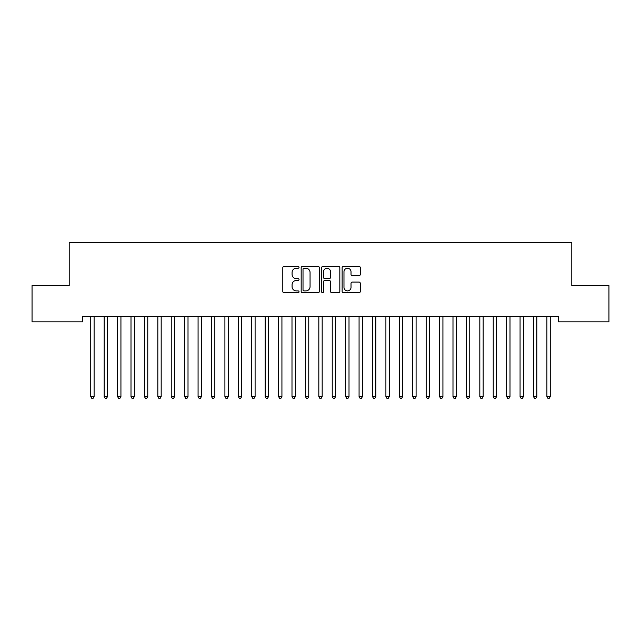 <?xml version="1.0" encoding="UTF-8"?>
<svg xmlns="http://www.w3.org/2000/svg" width="641" height="641" viewBox="0 0 641 641"><rect width="100%" height="100%" fill="white"/><g stroke="black" fill="none" stroke-linecap="round" stroke-linejoin="round"><path stroke-width="0.96" d="M299.035 267.321A0.921 0.921 0 0 0 298.113 266.4L284.123 266.4A1.314 1.314 0 0 0 282.801 267.714L282.801 291.423A1.314 1.314 0 0 0 284.123 292.737L298.113 292.737A0.921 0.921 0 0 0 299.035 291.815A0.921 0.921 0 0 0 298.113 290.894L296.302 290.894A4.215 4.215 0 0 1 292.088 286.679L292.088 284.7A4.215 4.215 0 0 1 296.302 280.486L298.113 280.486A0.921 0.921 0 0 0 299.035 279.564A0.921 0.921 0 0 0 298.113 278.643L296.302 278.643A4.215 4.215 0 0 1 292.088 274.428L292.088 272.457A4.215 4.215 0 0 1 296.302 268.242L298.113 268.242A0.921 0.921 0 0 0 299.035 267.321M358.984 275.686A1.314 1.314 0 0 0 360.306 274.364L360.306 267.714A1.314 1.314 0 0 0 358.984 266.4L343.448 266.4A1.314 1.314 0 0 0 342.134 267.714L342.134 291.423A1.314 1.314 0 0 0 343.448 292.737L358.984 292.737A1.314 1.314 0 0 0 360.306 291.423L360.306 283.386A1.314 1.314 0 0 0 358.984 282.072L352.334 282.072A1.314 1.314 0 0 0 351.02 283.386L351.02 287.368A3.526 3.526 0 0 1 347.494 290.894A3.526 3.526 0 0 1 343.977 287.368L343.977 271.768A3.526 3.526 0 0 1 347.494 268.242A3.526 3.526 0 0 1 351.02 271.768L351.02 274.364A1.314 1.314 0 0 0 352.334 275.686L358.984 275.686M558.367 316.462L82.633 316.462L82.633 321.83L32.05 321.83L32.05 285.606L69.212 285.606L69.212 242.675L571.788 242.675L571.788 285.606L608.95 285.606L608.95 321.83L558.367 321.83L558.367 316.462M319.346 267.714A1.314 1.314 0 0 0 318.032 266.4L302.488 266.4A1.314 1.314 0 0 0 301.174 267.714L301.174 291.423A1.314 1.314 0 0 0 302.488 292.737L318.032 292.737A1.314 1.314 0 0 0 319.346 291.423L319.346 267.714M322.968 266.4L338.512 266.4A1.314 1.314 0 0 1 339.826 267.714L339.826 291.423A1.314 1.314 0 0 1 338.512 292.737L331.862 292.737A1.314 1.314 0 0 1 330.54 291.423L330.54 281.808A1.314 1.314 0 0 0 329.226 280.486L324.811 280.486A1.314 1.314 0 0 0 323.497 281.808L323.497 291.815A0.921 0.921 0 0 1 322.575 292.737A0.921 0.921 0 0 1 321.654 291.815L321.654 267.714A1.314 1.314 0 0 1 322.968 266.4M303.938 268.242A0.921 0.921 0 0 0 303.017 269.164L303.017 289.972A0.921 0.921 0 0 0 303.938 290.894L305.853 290.894A4.215 4.215 0 0 0 310.06 286.679L310.06 272.457A4.215 4.215 0 0 0 305.853 268.242L303.938 268.242M330.54 271.832A3.526 3.526 0 0 0 327.022 268.307A3.526 3.526 0 0 0 323.497 271.832L323.497 277.329A1.314 1.314 0 0 0 324.811 278.643L329.226 278.643A1.314 1.314 0 0 0 330.54 277.329L330.54 271.832M90.573 316.462L90.645 316.662A1.338 1.338 0 0 1 90.75 317.159L90.75 396.587L94.099 396.587L94.099 317.159A1.338 1.338 0 0 1 94.195 316.662L94.275 316.462M94.099 396.587L93.097 398.325L91.751 398.325L90.75 396.587M103.986 316.462L104.066 316.662A1.338 1.338 0 0 1 104.163 317.159L104.163 396.587L107.52 396.587L107.52 317.159A1.338 1.338 0 0 1 107.616 316.662L107.696 316.462M107.52 396.587L106.51 398.325L105.172 398.325L104.163 396.587M117.399 316.462L117.479 316.662A1.338 1.338 0 0 1 117.575 317.159L117.575 396.587L120.933 396.587L120.933 317.159A1.338 1.338 0 0 1 121.029 316.662L121.109 316.462M120.933 396.587L119.923 398.325L118.585 398.325L117.575 396.587M130.82 316.462L130.9 316.662A1.338 1.338 0 0 1 130.996 317.159L130.996 396.587L134.346 396.587L134.346 317.159A1.338 1.338 0 0 1 134.45 316.662L134.522 316.462M134.346 396.587L133.344 398.325L131.998 398.325L130.996 396.587M144.233 316.462L144.313 316.662A1.338 1.338 0 0 1 144.409 317.159L144.409 396.587L147.767 396.587L147.767 317.159A1.338 1.338 0 0 1 147.863 316.662L147.943 316.462M147.767 396.587L146.757 398.325L145.419 398.325L144.409 396.587M157.654 316.462L157.734 316.662A1.338 1.338 0 0 1 157.83 317.159L157.83 396.587L161.179 396.587L161.179 317.159A1.338 1.338 0 0 1 161.276 316.662L161.356 316.462M161.179 396.587L160.178 398.325L158.832 398.325L157.83 396.587M171.067 316.462L171.147 316.662A1.338 1.338 0 0 1 171.243 317.159L171.243 396.587L174.6 396.587L174.6 317.159A1.338 1.338 0 0 1 174.697 316.662L174.777 316.462M174.6 396.587L173.591 398.325L172.253 398.325L171.243 396.587M184.488 316.462L184.56 316.662A1.338 1.338 0 0 1 184.664 317.159L184.664 396.587L188.013 396.587L188.013 317.159A1.338 1.338 0 0 1 188.109 316.662L188.19 316.462M188.013 396.587L187.012 398.325L185.666 398.325L184.664 396.587M197.901 316.462L197.981 316.662A1.338 1.338 0 0 1 198.077 317.159L198.077 396.587L201.434 396.587L201.434 317.159A1.338 1.338 0 0 1 201.53 316.662L201.611 316.462M201.434 396.587L200.425 398.325L199.087 398.325L198.077 396.587M211.314 316.462L211.394 316.662A1.338 1.338 0 0 1 211.49 317.159L211.49 396.587L214.847 396.587L214.847 317.159A1.338 1.338 0 0 1 214.943 316.662L215.023 316.462M214.847 396.587L213.838 398.325L212.5 398.325L211.49 396.587M224.735 316.462L224.815 316.662A1.338 1.338 0 0 1 224.911 317.159L224.911 396.587L228.26 396.587L228.26 317.159A1.338 1.338 0 0 1 228.356 316.662L228.436 316.462M228.26 396.587L227.259 398.325L225.912 398.325L224.911 396.587M238.148 316.462L238.228 316.662A1.338 1.338 0 0 1 238.324 317.159L238.324 396.587L241.681 396.587L241.681 317.159A1.338 1.338 0 0 1 241.777 316.662L241.857 316.462M241.681 396.587L240.671 398.325L239.333 398.325L238.324 396.587M251.568 316.462L251.641 316.662A1.338 1.338 0 0 1 251.745 317.159L251.745 396.587L255.094 396.587L255.094 317.159A1.338 1.338 0 0 1 255.19 316.662L255.27 316.462M255.094 396.587L254.092 398.325L252.746 398.325L251.745 396.587M264.981 316.462L265.062 316.662A1.338 1.338 0 0 1 265.158 317.159L265.158 396.587L268.515 396.587L268.515 317.159A1.338 1.338 0 0 1 268.611 316.662L268.691 316.462M268.515 396.587L267.505 398.325L266.167 398.325L265.158 396.587M278.394 316.462L278.474 316.662A1.338 1.338 0 0 1 278.571 317.159L278.571 396.587L281.928 396.587L281.928 317.159A1.338 1.338 0 0 1 282.024 316.662L282.104 316.462M281.928 396.587L280.918 398.325L279.58 398.325L278.571 396.587M291.815 316.462L291.895 316.662A1.338 1.338 0 0 1 291.992 317.159L291.992 396.587L295.341 396.587L295.341 317.159A1.338 1.338 0 0 1 295.445 316.662L295.517 316.462M295.341 396.587L294.339 398.325L292.993 398.325L291.992 396.587M305.228 316.462L305.308 316.662A1.338 1.338 0 0 1 305.404 317.159L305.404 396.587L308.762 396.587L308.762 317.159A1.338 1.338 0 0 1 308.858 316.662L308.938 316.462M308.762 396.587L307.752 398.325L306.414 398.325L305.404 396.587M318.649 316.462L318.729 316.662A1.338 1.338 0 0 1 318.825 317.159L318.825 396.587L322.175 396.587L322.175 317.159A1.338 1.338 0 0 1 322.271 316.662L322.351 316.462M322.175 396.587L321.173 398.325L319.827 398.325L318.825 396.587M332.062 316.462L332.142 316.662A1.338 1.338 0 0 1 332.238 317.159L332.238 396.587L335.596 396.587L335.596 317.159A1.338 1.338 0 0 1 335.692 316.662L335.772 316.462M335.596 396.587L334.586 398.325L333.248 398.325L332.238 396.587M345.483 316.462L345.555 316.662A1.338 1.338 0 0 1 345.659 317.159L345.659 396.587L349.008 396.587L349.008 317.159A1.338 1.338 0 0 1 349.105 316.662L349.185 316.462M349.008 396.587L348.007 398.325L346.661 398.325L345.659 396.587M358.896 316.462L358.976 316.662A1.338 1.338 0 0 1 359.072 317.159L359.072 396.587L362.429 396.587L362.429 317.159A1.338 1.338 0 0 1 362.526 316.662L362.606 316.462M362.429 396.587L361.42 398.325L360.082 398.325L359.072 396.587M372.309 316.462L372.389 316.662A1.338 1.338 0 0 1 372.485 317.159L372.485 396.587L375.842 396.587L375.842 317.159A1.338 1.338 0 0 1 375.938 316.662L376.019 316.462M375.842 396.587L374.833 398.325L373.495 398.325L372.485 396.587M385.73 316.462L385.81 316.662A1.338 1.338 0 0 1 385.906 317.159L385.906 396.587L389.255 396.587L389.255 317.159A1.338 1.338 0 0 1 389.359 316.662L389.432 316.462M389.255 396.587L388.254 398.325L386.908 398.325L385.906 396.587M399.143 316.462L399.223 316.662A1.338 1.338 0 0 1 399.319 317.159L399.319 396.587L402.676 396.587L402.676 317.159A1.338 1.338 0 0 1 402.772 316.662L402.852 316.462M402.676 396.587L401.667 398.325L400.329 398.325L399.319 396.587M412.564 316.462L412.644 316.662A1.338 1.338 0 0 1 412.74 317.159L412.74 396.587L416.089 396.587L416.089 317.159A1.338 1.338 0 0 1 416.185 316.662L416.265 316.462M416.089 396.587L415.088 398.325L413.741 398.325L412.74 396.587M425.977 316.462L426.057 316.662A1.338 1.338 0 0 1 426.153 317.159L426.153 396.587L429.51 396.587L429.51 317.159A1.338 1.338 0 0 1 429.606 316.662L429.686 316.462M429.51 396.587L428.5 398.325L427.162 398.325L426.153 396.587M439.389 316.462L439.47 316.662A1.338 1.338 0 0 1 439.566 317.159L439.566 396.587L442.923 396.587L442.923 317.159A1.338 1.338 0 0 1 443.019 316.662L443.099 316.462M442.923 396.587L441.913 398.325L440.575 398.325L439.566 396.587M452.81 316.462L452.891 316.662A1.338 1.338 0 0 1 452.987 317.159L452.987 396.587L456.336 396.587L456.336 317.159A1.338 1.338 0 0 1 456.44 316.662L456.512 316.462M456.336 396.587L455.334 398.325L453.988 398.325L452.987 396.587M466.223 316.462L466.303 316.662A1.338 1.338 0 0 1 466.4 317.159L466.4 396.587L469.757 396.587L469.757 317.159A1.338 1.338 0 0 1 469.853 316.662L469.933 316.462M469.757 396.587L468.747 398.325L467.409 398.325L466.4 396.587M479.644 316.462L479.724 316.662A1.338 1.338 0 0 1 479.821 317.159L479.821 396.587L483.17 396.587L483.17 317.159A1.338 1.338 0 0 1 483.266 316.662L483.346 316.462M483.17 396.587L482.168 398.325L480.822 398.325L479.821 396.587M493.057 316.462L493.137 316.662A1.338 1.338 0 0 1 493.233 317.159L493.233 396.587L496.591 396.587L496.591 317.159A1.338 1.338 0 0 1 496.687 316.662L496.767 316.462M496.591 396.587L495.581 398.325L494.243 398.325L493.233 396.587M506.478 316.462L506.55 316.662A1.338 1.338 0 0 1 506.654 317.159L506.654 396.587L510.004 396.587L510.004 317.159A1.338 1.338 0 0 1 510.1 316.662L510.18 316.462M510.004 396.587L509.002 398.325L507.656 398.325L506.654 396.587M519.891 316.462L519.971 316.662A1.338 1.338 0 0 1 520.067 317.159L520.067 396.587L523.425 396.587L523.425 317.159A1.338 1.338 0 0 1 523.521 316.662L523.601 316.462M523.425 396.587L522.415 398.325L521.077 398.325L520.067 396.587M533.304 316.462L533.384 316.662A1.338 1.338 0 0 1 533.48 317.159L533.48 396.587L536.837 396.587L536.837 317.159A1.338 1.338 0 0 1 536.934 316.662L537.014 316.462M536.837 396.587L535.828 398.325L534.49 398.325L533.48 396.587M546.725 316.462L546.805 316.662A1.338 1.338 0 0 1 546.901 317.159L546.901 396.587L550.25 396.587L550.25 317.159A1.338 1.338 0 0 1 550.355 316.662L550.427 316.462M550.25 396.587L549.249 398.325L547.903 398.325L546.901 396.587"/></g></svg>
